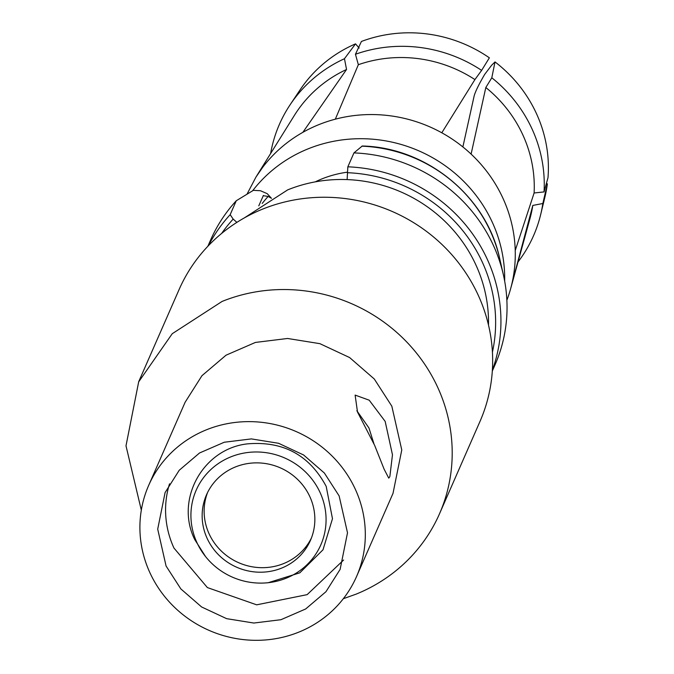 <?xml version="1.0" encoding="UTF-8"?>
<svg xmlns="http://www.w3.org/2000/svg" width="674" height="674" viewBox="0 0 674 674"><rect width="100%" height="100%" fill="white"/><g stroke="black" fill="none" stroke-linecap="round" stroke-linejoin="round"><path stroke-width="1.01" d="M258.782 205.848L263.408 195.426M263.231 195.696L268.168 196.429L271.479 198.325L267.233 193.682L260.459 190.734L253.365 190.338L236.271 200.751L230.171 214.661L233.179 219.092L236.894 222.369M492.315 371.012L495.053 364.777A155.306 148.516 -156.3 0 0 503.402 274.916L499.729 258.673A143.2 136.94 -156.3 0 0 499.712 258.622C486.662 196.387 426.583 147.429 362.241 146.005L353.943 152.905L347.843 166.815L347.127 179.596A143.36 137.092 -156.3 0 0 287.672 189.883L244.266 217.946M236.271 200.751A155.306 148.516 -156.3 0 0 210.583 240.054L207.845 246.288M353.943 152.905L354.827 152.939A155.306 148.516 -156.3 0 1 503.402 274.916M506.873 300.225A140.369 134.236 -156.3 0 0 510.631 288.725A140.369 134.236 -156.3 0 0 511.667 284.714L532.814 205.427L542.84 203.506A138.734 132.668 23.7 0 1 540.658 214.627A138.734 132.668 23.7 0 1 518.011 261.984M510.631 288.725L529.966 218.629A129.829 124.159 -156.3 0 0 532.814 205.427M511.667 284.714A140.369 134.236 -156.3 0 0 515.231 250.492A140.369 134.236 -156.3 0 0 507.488 209.42A140.369 134.236 -156.3 0 0 471.101 154.102A140.369 134.236 -156.3 0 0 441.799 132.786A140.369 134.236 -156.3 0 0 335.323 119.18A140.369 134.236 -156.3 0 0 302.87 132.323A140.369 134.236 -156.3 0 0 262.75 167.219L255.96 177.068L246.979 194.23M504.666 281.109A140.369 134.236 -156.3 0 0 409.758 147.252A140.369 134.236 -156.3 0 0 252.582 190.818M542.84 203.506L547.355 183.876L546.403 183.438M534.111 192.983A129.829 124.159 -156.3 0 0 527.06 145.272A129.829 124.159 -156.3 0 0 485.819 87.51L491.801 77.788L495.011 61.924A135.575 129.652 -156.3 0 1 540.86 124.429A135.575 129.652 -156.3 0 1 548.004 177.65L544.044 191.913L534.111 192.983L515.231 250.492M471.101 154.102L485.819 87.51M335.323 119.18L358.349 64.696L355.451 54.265L361.416 41.468A135.575 129.652 -156.3 0 1 489.375 57.821L481.624 70.391L474.917 79.583L441.799 132.786M474.917 79.583A129.829 124.159 -156.3 0 0 358.349 64.696M359.158 48.048L355.518 43.861L344.465 58.714L346.546 69.481L302.87 132.323M346.546 69.481A129.829 124.159 -156.3 0 0 294.412 115.355L255.96 177.068M347.228 172.207A106.618 101.959 -156.3 0 0 315.255 181.87M540.658 214.627L544.87 197.288A135.575 129.652 -156.3 0 0 547.355 183.876M491.801 77.788A138.734 132.668 23.7 0 1 536.563 140.074A138.734 132.668 23.7 0 1 544.044 191.913M495.011 61.924L491.658 65.21L484.732 74.325C478.953 84.216 475.44 91.378 474.176 95.809L462.87 146.94M355.451 54.265A138.734 132.668 23.7 0 1 481.624 70.391M270.628 153.529A138.734 132.668 23.7 0 1 290.115 104.773A138.734 132.668 23.7 0 1 344.465 58.714M355.518 43.861A135.575 129.652 -156.3 0 0 300.014 89.937L290.115 104.773M488.49 325.037A143.36 137.092 -156.3 0 0 347.127 179.596M343.336 598.706L356.074 594.156A164.262 157.084 -156.3 0 0 439.515 513.765L479.972 421.477A164.262 157.084 -156.3 0 0 478.262 295.279A164.262 157.084 -156.3 0 0 262.523 209.159A164.262 157.084 -156.3 0 0 179.09 289.559L138.633 381.846M439.515 513.765A164.262 157.084 -156.3 0 0 437.805 387.567A164.262 157.084 -156.3 0 0 222.066 301.447L172.232 333.714L138.675 381.863L125.996 445.826L141.321 510.134M356.546 576.548L393.009 493.376L401.771 449.962L391.83 406.186L374.289 378.999L349.621 357.557L319.897 343.664L287.587 338.474L255.412 342.434L226.043 355.19L201.947 375.696L185.131 402.235L148.668 485.406A113.493 108.531 23.7 0 1 251.124 421.646A113.493 108.531 23.7 0 1 355.367 489.358A113.493 108.531 23.7 0 1 356.546 576.548A113.493 108.531 23.7 0 1 254.09 640.3A113.493 108.531 23.7 0 1 149.847 572.588A113.493 108.531 23.7 0 1 148.668 485.406M389.842 476.67L392.47 454.781L385.166 421.385L369.192 400.179L355.122 395.099L357.498 412.025L374.651 445.371L384.129 469.214L388.746 478.119L389.842 476.67M166.074 566.017L180.843 588.916L201.61 606.971L226.641 618.665L253.845 623.037L280.94 619.709L305.676 608.967L325.963 591.705L340.126 569.37L347.506 532.814L339.14 495.929L324.371 473.03L303.603 454.984L278.573 443.281L251.368 438.909L224.273 442.237L199.538 452.979L179.25 470.241L165.088 492.584L157.708 529.141L166.074 566.017M373.986 443.939L368.948 427.956L356.849 410.719M169.519 483.839A95.573 91.394 -156.3 0 0 173.951 548.055L207.39 587.576L256.693 604.831L307.133 594.645L343.605 560.027M265.607 582.934L268.067 582.757L299.837 572.816L322.998 549.79L332.476 518.719L326.199 486.392C309.324 454.933 282.979 440.771 247.173 443.896C202.697 449.019 174.852 499.872 194.769 539.621L205.587 556.614A68.049 65.075 23.7 0 1 196.884 542.494A68.049 65.075 23.7 0 1 230.735 456.913A68.049 65.075 23.7 0 1 320.108 492.584A68.049 65.075 23.7 0 1 265.607 582.934A68.049 65.075 23.7 0 1 205.587 556.614M207.12 538.349A56.742 54.265 -156.3 0 0 259.237 572.201A56.742 54.265 -156.3 0 0 310.47 540.321A56.742 54.265 -156.3 0 0 309.88 496.73A56.742 54.265 -156.3 0 0 257.754 462.878A56.742 54.265 -156.3 0 0 206.53 494.75A56.742 54.265 -156.3 0 0 207.12 538.349M311.405 538.037A56.742 54.265 23.7 0 1 259.937 567.634A56.742 54.265 23.7 0 1 209.1 533.816A56.742 54.265 23.7 0 1 207.575 492.509M268.168 196.429A126.333 120.815 -156.3 0 0 262.22 203.447M230.171 214.661A155.306 148.516 -156.3 0 0 208.451 245.656M233.179 219.092A150.529 143.95 -156.3 0 0 221.636 233.44M347.22 172.696A150.529 143.95 23.7 0 1 492.424 352.165M492.374 370.144A155.306 148.516 -156.3 0 0 348.728 166.857A155.306 148.516 -156.3 0 0 347.843 166.815M499.712 258.622A143.2 136.94 -156.3 0 0 361.879 146.174"/></g></svg>
